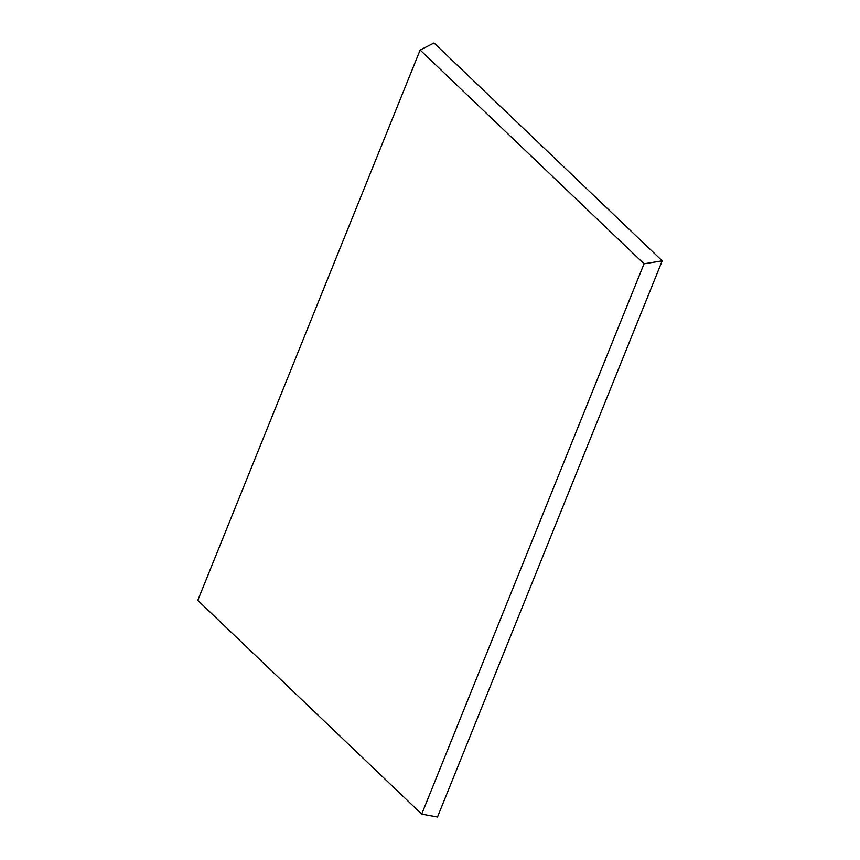 <?xml version="1.0" encoding="UTF-8"?>
<svg xmlns="http://www.w3.org/2000/svg" width="860" height="860" viewBox="0 0 860 860"><rect width="100%" height="100%" fill="white"/><g stroke="black" fill="none" stroke-linecap="round" stroke-linejoin="round"><path stroke-width="1.29" d="M662.211 260.849L434.01 43L420.142 50.041L644.043 263.794L662.211 260.849L437.503 817L421.701 814.119L197.789 600.366L420.142 50.041M644.043 263.794L421.701 814.119"/></g></svg>
